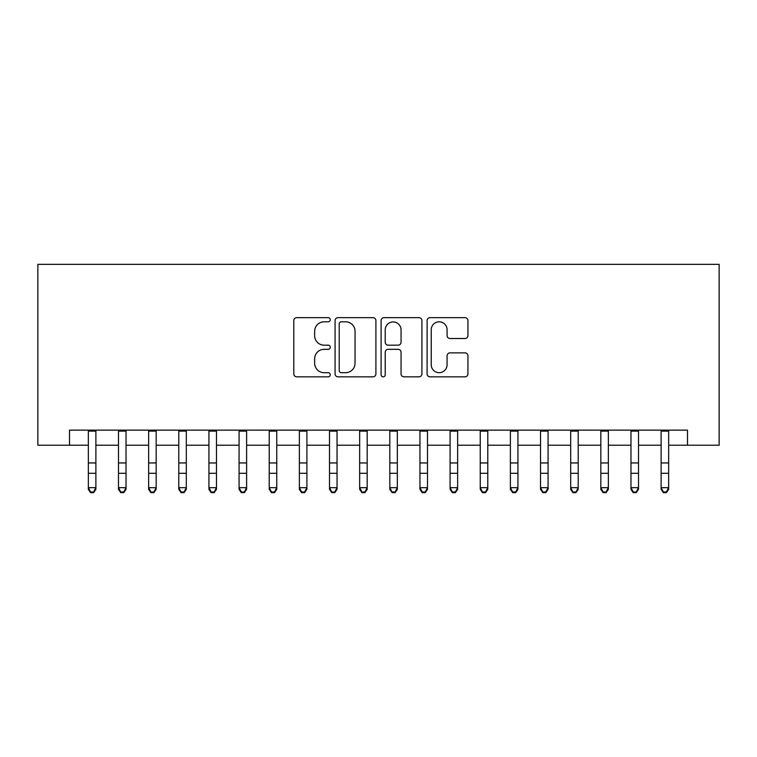 <?xml version="1.0" encoding="UTF-8"?>
<svg xmlns="http://www.w3.org/2000/svg" width="757" height="757" viewBox="0 0 757 757"><rect width="100%" height="100%" fill="white"/><g stroke="black" fill="none" stroke-linecap="round" stroke-linejoin="round"><path stroke-width="1.14" d="M330.27 319.728A2.072 2.072 0 0 0 328.197 317.656L296.753 317.656A2.962 2.962 0 0 0 293.801 320.618L293.801 373.882A2.962 2.962 0 0 0 296.753 376.835L328.197 376.835A2.072 2.072 0 0 0 330.27 374.772A2.072 2.072 0 0 0 328.197 372.699L324.128 372.699A9.472 9.472 0 0 1 314.657 363.228L314.657 358.79A9.472 9.472 0 0 1 324.128 349.318L328.197 349.318A2.072 2.072 0 0 0 330.27 347.245A2.072 2.072 0 0 0 328.197 345.173L324.128 345.173A9.472 9.472 0 0 1 314.657 335.711L314.657 331.273A9.472 9.472 0 0 1 324.128 321.801L328.197 321.801A2.072 2.072 0 0 0 330.27 319.728M464.978 338.521A2.962 2.962 0 0 0 467.94 335.559L467.94 320.618A2.962 2.962 0 0 0 464.978 317.656L430.061 317.656A2.962 2.962 0 0 0 427.099 320.618L427.099 373.882A2.962 2.962 0 0 0 430.061 376.835L464.978 376.835A2.962 2.962 0 0 0 467.94 373.882L467.94 355.828A2.962 2.962 0 0 0 464.978 352.866L450.037 352.866A2.962 2.962 0 0 0 447.075 355.828L447.075 364.779A7.92 7.92 0 0 1 439.164 372.699A7.92 7.92 0 0 1 431.244 364.779L431.244 329.721A7.92 7.92 0 0 1 439.164 321.801A7.92 7.92 0 0 1 447.075 329.721L447.075 335.559A2.962 2.962 0 0 0 450.037 338.521L464.978 338.521M69.502 445.22L69.502 430.146L687.498 430.146L687.498 445.22L719.15 445.22L719.15 264.344L37.85 264.344L37.85 445.22L88.342 445.22M375.907 320.618A2.962 2.962 0 0 0 372.955 317.656L338.038 317.656A2.962 2.962 0 0 0 335.077 320.618L335.077 373.882A2.962 2.962 0 0 0 338.038 376.835L372.955 376.835A2.962 2.962 0 0 0 375.907 373.882L375.907 320.618M384.045 317.656L418.962 317.656A2.962 2.962 0 0 1 421.923 320.618L421.923 373.882A2.962 2.962 0 0 1 418.962 376.835L404.02 376.835A2.962 2.962 0 0 1 401.059 373.882L401.059 352.279A2.962 2.962 0 0 0 398.106 349.318L388.19 349.318A2.962 2.962 0 0 0 385.228 352.279L385.228 374.772A2.072 2.072 0 0 1 383.165 376.835A2.072 2.072 0 0 1 381.093 374.772L381.093 320.618A2.962 2.962 0 0 1 384.045 317.656M95.884 445.22L118.489 445.22M126.031 445.22L148.637 445.22M156.169 445.22L178.784 445.22M186.317 445.22L208.932 445.22M216.464 445.22L239.07 445.22M246.612 445.22L269.218 445.22M276.759 445.22L299.365 445.22M306.907 445.22L329.513 445.22M337.045 445.22L359.66 445.22M367.192 445.22L389.808 445.22M397.34 445.22L419.955 445.22M427.487 445.22L450.093 445.22M457.635 445.22L480.241 445.22M487.782 445.22L510.388 445.22M517.93 445.22L540.536 445.22M548.068 445.22L570.683 445.22M578.216 445.22L600.831 445.22M608.363 445.22L630.969 445.22M638.511 445.22L661.116 445.22M668.658 445.22L687.498 445.22M341.293 321.801A2.072 2.072 0 0 0 339.221 323.873L339.221 370.627A2.072 2.072 0 0 0 341.293 372.699L345.58 372.699A9.472 9.472 0 0 0 355.052 363.228L355.052 331.273A9.472 9.472 0 0 0 345.58 321.801L341.293 321.801M401.059 329.863A7.92 7.92 0 0 0 393.148 321.952A7.92 7.92 0 0 0 385.228 329.863L385.228 342.221A2.962 2.962 0 0 0 388.19 345.173L398.106 345.173A2.962 2.962 0 0 0 401.059 342.221L401.059 329.863M95.884 430.146L95.884 489.334L93.622 492.656L93.622 491.984L90.603 491.984L90.603 492.656L93.622 492.656M88.342 430.146L88.342 487.659L95.884 487.659L93.622 491.984M90.603 492.656L88.342 489.334L88.342 487.659L90.603 491.984M118.489 489.334L120.751 492.656L118.489 489.334L118.489 487.659L126.031 487.659L126.031 489.334L123.77 492.656L123.77 491.984L120.751 491.984L120.751 492.656L123.77 492.656M148.637 489.334L150.898 492.656L148.637 489.334L148.637 487.659L156.169 487.659L156.169 489.334L153.908 492.656L153.908 491.984L150.898 491.984L150.898 492.656L153.908 492.656M178.784 489.334L181.046 492.656L178.784 489.334L178.784 487.659L186.317 487.659L186.317 489.334L184.055 492.656L184.055 491.984L181.046 491.984L181.046 492.656L184.055 492.656M208.932 489.334L211.194 492.656L208.932 489.334L208.932 487.659L216.464 487.659L216.464 489.334L214.203 492.656L214.203 491.984L211.194 491.984L211.194 492.656L214.203 492.656M126.031 430.146L126.031 487.659L123.77 491.984M118.489 430.146L118.489 487.659L120.751 491.984M156.169 430.146L156.169 487.659L153.908 491.984M148.637 430.146L148.637 487.659L150.898 491.984M186.317 430.146L186.317 487.659L184.055 491.984M178.784 430.146L178.784 487.659L181.046 491.984M216.464 430.146L216.464 487.659L214.203 491.984M208.932 430.146L208.932 487.659L211.194 491.984M239.07 489.334L241.332 492.656L239.07 489.334L239.07 487.659L246.612 487.659L246.612 489.334L244.35 492.656L244.35 491.984L241.332 491.984L241.332 492.656L244.35 492.656M246.612 430.146L246.612 487.659L244.35 491.984M239.07 430.146L239.07 487.659L241.332 491.984M269.218 489.334L271.479 492.656L269.218 489.334L269.218 487.659L276.759 487.659L276.759 489.334L274.498 492.656L274.498 491.984L271.479 491.984L271.479 492.656L274.498 492.656M276.759 430.146L276.759 487.659L274.498 491.984M269.218 430.146L269.218 487.659L271.479 491.984M299.365 489.334L301.627 492.656L299.365 489.334L299.365 487.659L306.907 487.659L306.907 489.334L304.645 492.656L304.645 491.984L301.627 491.984L301.627 492.656L304.645 492.656M306.907 430.146L306.907 487.659L304.645 491.984M299.365 430.146L299.365 487.659L301.627 491.984M329.513 489.334L331.774 492.656L329.513 489.334L329.513 487.659L337.045 487.659L337.045 489.334L334.793 492.656L334.793 491.984L331.774 491.984L331.774 492.656L334.793 492.656M337.045 430.146L337.045 487.659L334.793 491.984M329.513 430.146L329.513 487.659L331.774 491.984M359.66 489.334L361.922 492.656L359.66 489.334L359.66 487.659L367.192 487.659L367.192 489.334L364.931 492.656L364.931 491.984L361.922 491.984L361.922 492.656L364.931 492.656M367.192 430.146L367.192 487.659L364.931 491.984M359.66 430.146L359.66 487.659L361.922 491.984M389.808 489.334L392.069 492.656L389.808 489.334L389.808 487.659L397.34 487.659L397.34 489.334L395.078 492.656L395.078 491.984L392.069 491.984L392.069 492.656L395.078 492.656M397.34 430.146L397.34 487.659L395.078 491.984M389.808 430.146L389.808 487.659L392.069 491.984M419.955 489.334L422.207 492.656L419.955 489.334L419.955 487.659L427.487 487.659L427.487 489.334L425.226 492.656L425.226 491.984L422.207 491.984L422.207 492.656L425.226 492.656M427.487 430.146L427.487 487.659L425.226 491.984M419.955 430.146L419.955 487.659L422.207 491.984M450.093 489.334L452.355 492.656L450.093 489.334L450.093 487.659L457.635 487.659L457.635 489.334L455.373 492.656L455.373 491.984L452.355 491.984L452.355 492.656L455.373 492.656M457.635 430.146L457.635 487.659L455.373 491.984M450.093 430.146L450.093 487.659L452.355 491.984M487.782 430.146L487.782 489.334L485.521 492.656L485.521 491.984L482.502 491.984L482.502 492.656L485.521 492.656M480.241 430.146L480.241 487.659L487.782 487.659L485.521 491.984M480.241 489.334L482.502 492.656L480.241 489.334L480.241 487.659L482.502 491.984M517.93 430.146L517.93 489.334L515.668 492.656L515.668 491.984L512.65 491.984L512.65 492.656L515.668 492.656M510.388 430.146L510.388 487.659L517.93 487.659L515.668 491.984M510.388 489.334L512.65 492.656L510.388 489.334L510.388 487.659L512.65 491.984M540.536 489.334L542.797 492.656L540.536 489.334L540.536 487.659L548.068 487.659L548.068 489.334L545.806 492.656L545.806 491.984L542.797 491.984L542.797 492.656L545.806 492.656M548.068 430.146L548.068 487.659L545.806 491.984M540.536 430.146L540.536 487.659L542.797 491.984M570.683 489.334L572.945 492.656L570.683 489.334L570.683 487.659L578.216 487.659L578.216 489.334L575.954 492.656L575.954 491.984L572.945 491.984L572.945 492.656L575.954 492.656M578.216 430.146L578.216 487.659L575.954 491.984M570.683 430.146L570.683 487.659L572.945 491.984M600.831 489.334L603.092 492.656L600.831 489.334L600.831 487.659L608.363 487.659L608.363 489.334L606.102 492.656L606.102 491.984L603.092 491.984L603.092 492.656L606.102 492.656M608.363 430.146L608.363 487.659L606.102 491.984M600.831 430.146L600.831 487.659L603.092 491.984M630.969 489.334L633.231 492.656L630.969 489.334L630.969 487.659L638.511 487.659L638.511 489.334L636.249 492.656L636.249 491.984L633.231 491.984L633.231 492.656L636.249 492.656M638.511 430.146L638.511 487.659L636.249 491.984M630.969 430.146L630.969 487.659L633.231 491.984M661.116 489.334L663.378 492.656L661.116 489.334L661.116 487.659L668.658 487.659L668.658 489.334L666.397 492.656L666.397 491.984L663.378 491.984L663.378 492.656L666.397 492.656M668.658 430.146L668.658 487.659L666.397 491.984M661.116 430.146L661.116 487.659L663.378 491.984M95.884 462.953L88.342 462.953M95.884 473.295L88.342 473.295M95.884 431.13L88.342 431.13M126.031 462.953L118.489 462.953M126.031 473.295L118.489 473.295M126.031 431.13L118.489 431.13M156.169 462.953L148.637 462.953M156.169 473.295L148.637 473.295M156.169 431.13L148.637 431.13M186.317 462.953L178.784 462.953M186.317 473.295L178.784 473.295M186.317 431.13L178.784 431.13M216.464 462.953L208.932 462.953M216.464 473.295L208.932 473.295M216.464 431.13L208.932 431.13M246.612 462.953L239.07 462.953M246.612 473.295L239.07 473.295M246.612 431.13L239.07 431.13M276.759 462.953L269.218 462.953M276.759 473.295L269.218 473.295M276.759 431.13L269.218 431.13M306.907 462.953L299.365 462.953M306.907 473.295L299.365 473.295M306.907 431.13L299.365 431.13M337.045 462.953L329.513 462.953M337.045 473.295L329.513 473.295M337.045 431.13L329.513 431.13M367.192 462.953L359.66 462.953M367.192 473.295L359.66 473.295M367.192 431.13L359.66 431.13M397.34 462.953L389.808 462.953M397.34 473.295L389.808 473.295M397.34 431.13L389.808 431.13M427.487 462.953L419.955 462.953M427.487 473.295L419.955 473.295M427.487 431.13L419.955 431.13M457.635 462.953L450.093 462.953M457.635 473.295L450.093 473.295M457.635 431.13L450.093 431.13M487.782 462.953L480.241 462.953M487.782 473.295L480.241 473.295M487.782 431.13L480.241 431.13M517.93 462.953L510.388 462.953M517.93 473.295L510.388 473.295M517.93 431.13L510.388 431.13M548.068 462.953L540.536 462.953M548.068 473.295L540.536 473.295M548.068 431.13L540.536 431.13M578.216 462.953L570.683 462.953M578.216 473.295L570.683 473.295M578.216 431.13L570.683 431.13M608.363 462.953L600.831 462.953M608.363 473.295L600.831 473.295M608.363 431.13L600.831 431.13M638.511 462.953L630.969 462.953M638.511 473.295L630.969 473.295M638.511 431.13L630.969 431.13M668.658 462.953L661.116 462.953M668.658 473.295L661.116 473.295M668.658 431.13L661.116 431.13"/></g></svg>
